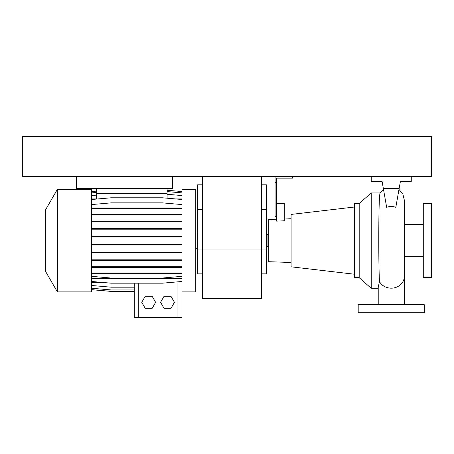 <?xml version="1.0" encoding="UTF-8"?>
<svg xmlns="http://www.w3.org/2000/svg" width="454" height="454" viewBox="0 0 454 454"><rect width="100%" height="100%" fill="white"/><g stroke="black" fill="none" stroke-linecap="round" stroke-linejoin="round"><path stroke-width="0.68" d="M391.24 304.713C408.078 304.713 408.078 304.713 391.24 304.713M404.259 304.713L404.259 276.611A13.018 11.554 180 0 1 391.24 288.165A13.018 11.554 180 0 1 379.453 281.52C379.005 271.918 378.784 258.252 378.789 240.524C378.772 215.06 379.181 192.309 380.276 192.95M386.655 207.325C389.708 206.207 392.767 206.207 395.826 207.325L399.134 188.546L383.346 188.546L386.655 207.325M266.458 245.427L267.06 245.427M266.458 235.813L267.06 235.813M423.287 203.568L423.287 277.672L431.3 277.672L431.3 203.568L423.287 203.568M404.259 256.646L423.287 256.646M404.259 224.594L423.287 224.594M359.193 203.568L359.193 277.672L354.387 277.672L354.387 203.568L359.193 203.568L371.213 192.95L371.213 288.29L378.222 288.29M378.222 304.713L378.222 287.473L379.453 281.52M371.213 192.95L380.208 192.95M359.193 277.672L371.213 288.29M276.673 219.265L268.263 219.554L268.263 261.686L291.093 262.48M284.283 218.998L291.093 218.76M292.694 176.527L292.694 178.127L276.673 178.127L276.673 221.121L284.283 220.792L284.283 203.568L276.673 203.568M354.387 207.03L291.093 214.424L291.093 266.816L354.387 274.21M268.263 246.63L267.06 246.63L267.06 234.61L268.263 234.61M424.291 304.713L358.195 304.713L358.195 312.727L424.291 312.727L424.291 304.713M275.073 176.527L275.073 216.382L276.673 216.382M275.073 182.536L276.673 182.536M383.346 188.546L382.075 181.333L371.213 181.333L371.213 176.527M411.273 176.527L411.273 181.333L400.411 181.333L399.134 188.546M261.652 273.87L266.458 273.87L266.458 249.03L261.652 249.03L261.652 298.704L202.365 298.704L202.365 249.03L261.652 249.03L261.652 176.527M202.365 176.527L202.365 249.03L197.558 249.03L197.558 273.87L202.365 273.87M266.458 249.03L266.458 184.806L261.652 184.806M202.365 184.806L197.558 184.806L197.558 249.03M45.536 271.384L45.536 209.856L57.374 189.346L57.374 291.894L45.536 271.384M57.374 291.894L91.6 291.894L91.6 189.346L57.374 189.346M181.935 291.894L195.753 291.894L195.753 189.346L181.935 189.346L181.935 317.533L134.265 317.533L134.265 283.183M96.611 188.546L96.611 193.353L167.112 193.353L167.112 198.199M167.112 188.546L167.112 193.353M96.611 193.353L96.611 199.056M91.6 198.943L96.611 198.943M175.664 198.943L181.935 198.943M164.042 296.303L160.574 302.313L164.042 308.317L170.982 308.317L174.45 302.313L170.982 296.303L164.042 296.303M91.6 278.41L181.935 278.41M91.6 203.034L109.17 203.034M164.365 203.034L181.935 203.034M91.6 282.411L102.309 282.411M181.685 281.497L181.935 282.195M145.218 296.303L141.744 302.313L145.218 308.317L152.152 308.317L155.626 302.313L152.152 296.303L145.218 296.303M91.6 285.481L111.139 287.189L134.265 287.189M91.6 289.658L111.139 291.366L134.265 291.366M91.6 288.239L111.139 289.947L134.265 289.947M91.6 289.697L111.139 291.406L134.265 291.406M91.6 245.029L181.935 245.029M91.6 244.405L111.139 244.405L111.139 245.029M111.139 244.405L162.396 244.405L162.396 245.029M162.396 244.405L181.935 244.405M91.6 195.561L96.611 195.118M167.112 194.261L181.935 195.561M91.6 199.493L111.139 197.785L162.396 197.785L181.935 199.493M91.6 252.912L181.935 252.912M91.6 252.282L111.139 252.282L111.139 252.912M111.139 252.282L162.396 252.282L162.396 252.912M162.396 252.282L181.935 252.282M91.6 221.677L181.935 221.677M91.6 221.047L111.139 221.047L111.139 221.677M111.139 221.047L162.396 221.047L162.396 221.677M162.396 221.047L181.935 221.047M91.6 192.882L96.611 192.445M167.112 191.582L181.935 192.882M91.6 267.395L181.935 267.395M91.6 266.765L111.139 266.765L111.139 267.395M111.139 266.765L162.396 266.765L162.396 267.395M162.396 266.765L181.935 266.765M91.6 237.039L181.935 237.039M91.6 236.409L111.139 236.409L111.139 237.039M111.139 236.409L162.396 236.409L162.396 237.039M162.396 236.409L181.935 236.409M91.6 208.641L181.935 208.641M91.6 208.011L111.139 208.011L111.139 208.641M111.139 208.011L162.396 208.011L162.396 208.641M162.396 208.011L181.935 208.011M91.6 204.572L111.139 202.859L162.396 202.859L181.935 204.572M91.6 214.759L181.935 214.759M91.6 214.135L111.139 214.135L111.139 214.759M111.139 214.135L162.396 214.135L162.396 214.759M162.396 214.135L181.935 214.135M91.6 276.333L111.139 278.041L162.396 278.041L181.935 276.333M91.6 272.939L181.935 272.939M91.6 273.563L181.935 273.563M111.139 272.939L111.139 273.563M162.396 272.939L162.396 273.563M91.6 229.174L181.935 229.174M91.6 228.549L111.139 228.549L111.139 229.174M111.139 228.549L162.396 228.549L162.396 229.174M162.396 228.549L181.935 228.549M91.6 260.437L181.935 260.437M91.6 259.813L111.139 259.813L111.139 260.437M111.139 259.813L162.396 259.813L162.396 260.437M162.396 259.813L181.935 259.813M91.6 281.474L111.139 283.183L162.396 283.183L181.935 281.474M91.6 191.543L96.611 191.106M167.112 190.249L181.935 191.543M22.7 176.527L431.3 176.527L431.3 136.467L22.7 136.467L22.7 176.527M76.38 176.527L76.38 188.546L172.52 188.546L172.52 176.527M266.458 209.64L261.652 209.64M202.365 209.64L197.558 209.64M138.271 317.533L138.271 283.183M177.928 317.533L177.928 281.826M398.987 189.397L402.868 194.006L404.259 199.862L404.259 276.611M380.146 193.058L383.494 189.397M197.558 248.23L195.753 248.23M197.558 233.01L195.753 233.01"/></g></svg>
